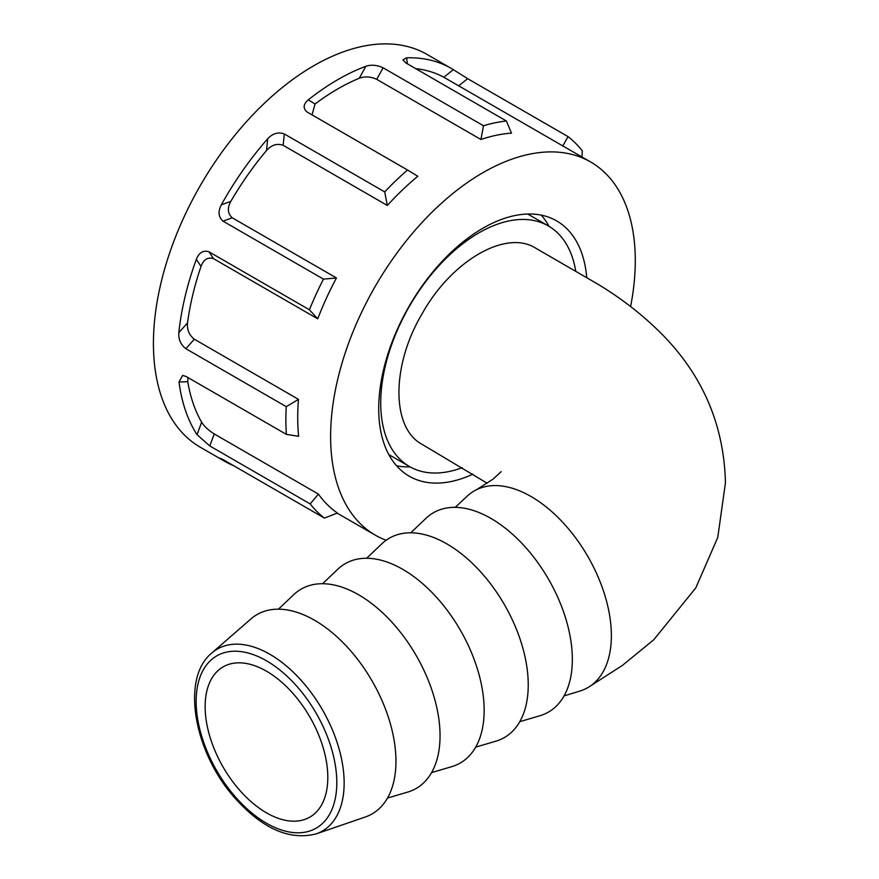 <?xml version="1.0" encoding="UTF-8"?>
<svg xmlns="http://www.w3.org/2000/svg" width="879" height="879" viewBox="0 0 879 879"><rect width="100%" height="100%" fill="white"/><g stroke="black" fill="none" stroke-linecap="round" stroke-linejoin="round"><path stroke-width="1.32" d="M386.134 540.255A215.432 124.378 -60 0 1 375.234 535.124A215.432 124.378 -60 0 1 366.884 301.64A215.432 124.378 -60 0 1 571.91 154.407A215.432 124.378 -60 0 1 590.655 161.989A215.432 124.378 -60 0 1 630.606 306.562M415.712 68.639A215.432 124.378 -60 0 1 426.798 70.628A215.432 124.378 -60 0 1 443.807 77.242L453.322 69.65L467.661 78.67L458.706 85.801M480.923 139.497L483.483 125.763A226.771 130.927 120 0 1 506.392 120.994L511.468 133.136A215.432 124.378 120 0 0 480.923 139.497L376.717 79.33C370.608 76.561 364.785 76.209 359.247 78.253L365.884 66.277C371.323 64.497 377.058 65.013 383.101 67.804L376.717 79.33M407.537 170.01L417.8 176.272A215.432 124.378 120 0 0 387.342 205.466L384.694 191.908A226.771 130.927 120 0 1 407.537 170.01L307.156 112.062C302.815 108.293 303.211 104.216 308.32 99.821L315.023 104.03A215.432 124.378 -60 0 1 359.247 78.253M315.023 104.03L312.023 114.874M387.342 205.466L283.148 145.299C277.061 143.178 271.523 144.925 266.513 150.518L267.721 138.728C272.754 133.377 278.291 131.784 284.313 133.949L283.148 145.299M323.461 279.126L336.448 277.962A215.432 124.378 120 0 0 317.726 318.835L309.408 309.782A226.771 130.927 120 0 1 323.461 279.126L223.079 221.178C218.431 217.08 217.849 211.641 221.31 204.84L230.847 201.324A215.432 124.378 -60 0 1 266.513 150.518M230.847 201.324C227.145 208.103 227.617 213.597 232.243 217.794L223.079 221.178M336.448 277.962L232.243 217.794M317.726 318.835L213.52 258.668C207.796 256.866 203.631 259.448 201.016 266.425L196.347 259.316C199.115 252.471 203.335 249.977 209.026 251.833L213.52 258.668M286.268 406.669L298.486 399.363A215.432 124.378 120 0 0 298.64 436.303L286.389 434.38A226.771 130.927 120 0 1 286.268 406.669L185.898 348.721C180.733 344.722 178.382 339.404 178.811 332.745L187.535 322.857A215.432 124.378 -60 0 1 201.016 266.425M187.535 322.857C186.864 329.625 189.106 335.075 194.292 339.195L185.898 348.721M298.486 399.363L194.292 339.195M187.963 377.552L187.776 381.706L179.008 381.991L182.623 375.432L186.007 376.432L286.389 434.38M310.188 503.92L318.418 494.097A215.432 124.378 120 0 0 337.393 513.006L324.417 518.094A226.771 130.927 120 0 1 310.188 503.92L209.806 445.961L197.05 434.698L201.632 422.206A215.432 124.378 -60 0 1 187.776 381.706M201.632 422.206C204.291 426.414 208.477 430.325 214.223 433.94L209.806 445.961M318.418 494.097L214.223 433.94M590.655 161.989L443.807 77.242M506.392 120.994L406.01 63.035L402.857 59.827L406.603 57.805A226.771 130.927 -60 0 1 431.479 60.409A226.771 130.927 -60 0 1 451.213 68.386A226.771 130.927 -60 0 1 453.322 69.65M308.32 99.821A226.771 130.927 -60 0 1 365.884 66.277M221.31 204.84A226.771 130.927 -60 0 1 267.721 138.728M178.811 332.745A226.771 130.927 -60 0 1 196.347 259.316M197.05 434.698A226.771 130.927 -60 0 1 179.008 381.991M233.55 465.639A226.771 130.927 -60 0 1 224.442 461.167A226.771 130.927 -60 0 1 222.332 459.904L220.08 458.223M224.442 461.167L200.39 447.279A226.771 130.927 -60 0 1 191.611 201.5A226.771 130.927 -60 0 1 407.427 46.521A226.771 130.927 -60 0 1 427.161 54.498L451.213 68.386M582.019 157L582.261 150.803A226.771 130.927 120 0 0 568.043 136.619L467.661 78.67M222.859 459.486L222.332 459.904C218.827 457.574 219.387 457.662 224.035 460.146L324.417 518.094M309.408 309.782L209.026 251.833M384.694 191.908L284.313 133.949M483.483 125.763L383.101 67.804M472.858 474.166A147.397 85.098 -60 0 1 409.251 476.209A147.397 85.098 -60 0 1 403.538 316.451A147.397 85.098 -60 0 1 543.815 215.718A147.397 85.098 -60 0 1 556.649 220.904A147.397 85.098 -60 0 1 586.732 277.599M541.266 215.146A147.397 85.098 -60 0 1 549.012 226.321M410.119 466.892A147.397 85.098 -60 0 1 396.561 465.771M562.703 146.123L568.043 136.619M487.12 483.197L422.294 444.455C391.177 428.348 391.188 365.598 422.195 313.627C451.707 260.613 506.051 229.21 535.608 248.109L598.116 284.324C622.563 299.102 644.296 316.187 663.304 335.569C703.354 376.794 724.065 425.865 725.439 482.791L717.769 537.399L695.783 587.908L653.822 639.692L622.453 665.381L590.688 685.807M455.19 507.348L467.243 496.108A113.578 65.573 60 0 1 531.048 496.525A113.578 65.573 60 0 1 611.366 635.627A113.578 65.573 60 0 1 579.821 691.092L564.054 695.904M211.773 653.042L250.954 618.915A115.083 66.441 60 0 1 314.583 620.266A115.083 66.441 60 0 1 391.386 727.548A115.083 66.441 60 0 1 365.312 816.998L316.176 833.874C289.202 840.764 261.755 828.414 233.825 796.824C193.809 751.292 180.81 678.006 211.773 653.042A105.062 60.662 60 0 1 269.853 654.273A105.062 60.662 60 0 1 339.975 752.215A105.062 60.662 60 0 1 316.176 833.874M410.724 532.806L426.062 518.247A115.083 66.441 60 0 1 490.965 518.434A115.083 66.441 60 0 1 568.109 627.057A115.083 66.441 60 0 1 540.047 715.693L519.775 721.692M366.631 558.264L381.958 543.705A115.083 66.441 60 0 1 446.862 543.892A115.083 66.441 60 0 1 524.016 652.515A115.083 66.441 60 0 1 495.954 741.151L475.682 747.15M322.538 583.722L337.866 569.163A115.083 66.441 60 0 1 402.769 569.35A115.083 66.441 60 0 1 479.923 677.973A115.083 66.441 60 0 1 451.861 766.609L431.589 772.608M278.434 609.18L293.773 594.622A115.083 66.441 60 0 1 358.676 594.808A115.083 66.441 60 0 1 435.819 703.431A115.083 66.441 60 0 1 407.757 792.067L387.485 798.066M266.469 812.833A86.735 50.081 -120 0 0 309.847 817.129A86.735 50.081 -120 0 0 309.847 716.978A86.735 50.081 -120 0 0 223.112 666.886A86.735 50.081 -120 0 0 209.806 736.382A86.735 50.081 -120 0 0 266.469 812.833M462.211 467.65A138.893 80.187 -60 0 1 409.493 466.529A138.893 80.187 -60 0 1 380.728 402.945A138.893 80.187 -60 0 1 441.357 263.173A138.893 80.187 -60 0 1 548.386 225.958A138.893 80.187 -60 0 1 575.756 271.292M406.603 57.805L407.362 63.815M266.469 660.799A99.47 57.432 60 0 1 327.384 817.789A99.47 57.432 60 0 1 205.565 747.458A99.47 57.432 60 0 1 266.469 660.799M375.234 535.124L337.107 513.116M501.195 471.616L493.174 479.044L476.704 489.603M548.386 225.958L527.719 214.026M409.493 466.529L388.826 454.608"/></g></svg>
